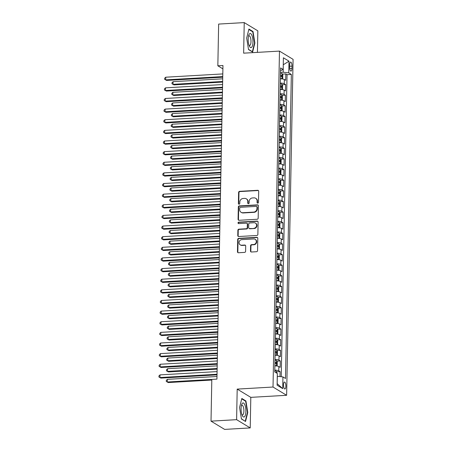 <?xml version="1.0" encoding="UTF-8"?>
<svg xmlns="http://www.w3.org/2000/svg" width="452" height="452" viewBox="0 0 452 452"><rect width="100%" height="100%" fill="white"/><g stroke="black" fill="none" stroke-linecap="round" stroke-linejoin="round"><path stroke-width="0.68" d="M257.77 203.146A0.746 0.689 -58.8 0 0 258.482 202.372L258.697 191.286A1.068 0.983 -58.8 0 0 257.713 190.298L239.628 191.343A1.068 0.983 -58.8 0 0 238.605 192.445L238.39 203.53A0.746 0.689 -58.8 0 0 239.08 204.219A0.746 0.689 -58.8 0 0 239.797 203.451L239.826 202.016A3.418 3.136 -58.8 0 1 243.103 198.49L244.611 198.405A3.418 3.136 -58.8 0 1 246.317 198.823A3.418 3.136 -58.8 0 1 247.764 201.558L247.736 202.993A0.746 0.689 -58.8 0 0 248.425 203.682A0.746 0.689 -58.8 0 0 249.142 202.908L249.171 201.479A3.418 3.136 -58.8 0 1 252.448 197.953L253.956 197.863A3.418 3.136 -58.8 0 1 255.662 198.281A3.418 3.136 -58.8 0 1 257.103 201.021L257.081 202.451A0.746 0.689 -58.8 0 0 257.77 203.146M285.879 386.234A3.48 1.164 86.7 0 0 284.5 382.042A3.48 1.164 86.7 0 0 283.523 384.805A3.48 1.164 86.7 0 0 284.901 388.991A3.48 1.164 86.7 0 0 285.879 386.234M250.476 251.018A1.068 0.983 -58.8 0 0 251.459 252.001L256.533 251.707A1.068 0.983 -58.8 0 0 257.561 250.606L257.793 238.294A1.068 0.983 -58.8 0 0 256.809 237.311L238.724 238.351A1.068 0.983 -58.8 0 0 237.701 239.453L237.464 251.764A1.068 0.983 -58.8 0 0 238.447 252.753L244.577 252.397A1.068 0.983 -58.8 0 0 245.6 251.295L245.702 246.029A1.068 0.983 -58.8 0 0 244.718 245.04L241.679 245.216A2.859 2.622 -58.8 0 1 239.164 241.797A2.859 2.622 -58.8 0 1 241.786 239.633L253.691 238.95A2.859 2.622 -58.8 0 1 256.205 242.368A2.859 2.622 -58.8 0 1 253.583 244.532L251.6 244.645A1.068 0.983 -58.8 0 0 250.577 245.747L250.476 251.018L250.843 251.239A1.068 0.983 -58.8 0 0 251.126 251.962M237.193 389.104L236.611 419.665L211.016 421.145L224.633 429.4L250.222 427.925L250.809 397.359L286.63 395.297L273.019 387.036L237.193 389.104L250.809 397.359M257.431 52.37L257.843 30.855L244.233 22.6L243.645 53.166L279.472 51.099L273.019 387.036M244.233 22.6L218.644 24.075L217.841 65.8L222.892 68.868M216.988 376.488L167.364 379.347L167.313 382.002L216.937 379.121L222.96 65.506L217.841 65.8M211.818 379.414L211.016 421.145M257.154 219.26A1.068 0.983 -58.8 0 0 258.182 218.158L258.42 205.841A1.068 0.983 -58.8 0 0 257.431 204.858L239.351 205.897A1.068 0.983 -58.8 0 0 238.323 206.999L238.085 219.316A1.068 0.983 -58.8 0 0 239.074 220.299L257.154 219.26M258.109 222.068L257.872 234.385A1.068 0.983 -58.8 0 1 256.843 235.481L238.763 236.526A1.068 0.983 -58.8 0 1 237.775 235.543L237.876 230.271A1.068 0.983 -58.8 0 1 238.905 229.17L246.238 228.746A1.068 0.983 -58.8 0 0 247.261 227.644L247.329 224.147A1.068 0.983 -58.8 0 0 246.346 223.164L238.707 223.604A0.746 0.689 -58.8 0 1 238.051 222.712A0.746 0.689 -58.8 0 1 238.735 222.141L257.12 221.084A1.068 0.983 -58.8 0 1 258.109 222.068M279.997 376.572L280.093 371.601L276.63 371.798M274.799 370.103A4.35 0.921 1.1 0 1 278.754 370.787L278.833 366.532L280.178 367.346L280.296 360.967L276.833 361.171M275.002 359.476A4.35 0.921 1.1 0 1 278.957 360.154L279.037 355.899L280.381 356.718L280.506 350.34L277.042 350.537M275.206 348.842A4.35 0.921 1.1 0 1 279.161 349.526L279.24 345.272L280.585 346.085L280.709 339.706L277.245 339.904M275.409 338.209A4.35 0.921 1.1 0 1 279.364 338.893L279.443 334.638L280.788 335.452L280.912 329.079L277.449 329.276M275.613 327.581A4.35 0.921 1.1 0 1 279.568 328.259L279.652 324.011L280.991 324.824L281.116 318.445L277.652 318.643M275.816 316.948A4.35 0.921 1.1 0 1 279.771 317.632L279.856 313.377L281.195 314.191L281.319 307.812L277.856 308.015M276.019 306.32A4.35 0.921 1.1 0 1 279.974 306.998L280.059 302.75L281.404 303.563L281.523 297.184L278.059 297.382M276.223 295.687A4.35 0.921 1.1 0 1 280.183 296.371L280.263 292.116L281.607 292.93L281.726 286.551L278.262 286.754M276.432 285.054A4.35 0.921 1.1 0 1 280.387 285.737L280.466 281.483L281.811 282.302L281.929 275.923L278.466 276.121M276.635 274.426A4.35 0.921 1.1 0 1 280.59 275.104L280.669 270.855L282.014 271.669L282.138 265.29L278.675 265.488M276.839 263.793A4.35 0.921 1.1 0 1 280.794 264.476L280.873 260.222L282.217 261.036L282.342 254.657L278.878 254.86M277.042 253.165A4.35 0.921 1.1 0 1 280.997 253.843L281.076 249.594L282.421 250.408L282.545 244.029L279.082 244.227M277.245 242.532A4.35 0.921 1.1 0 1 281.2 243.216L281.285 238.961L282.624 239.775L282.749 233.396L279.285 233.599M277.449 231.904A4.35 0.921 1.1 0 1 281.404 232.582L281.489 228.328L282.828 229.147L282.952 222.768L279.489 222.966M277.652 221.271A4.35 0.921 1.1 0 1 281.607 221.949L281.692 217.7L283.037 218.514L283.155 212.135L279.692 212.333M277.856 210.638A4.35 0.921 1.1 0 1 281.816 211.321L281.895 207.067L283.24 207.88L283.359 201.502L279.895 201.705M278.065 200.01A4.35 0.921 1.1 0 1 282.02 200.688L282.099 196.439L283.444 197.253L283.562 190.874L280.104 191.072M278.268 189.377A4.35 0.921 1.1 0 1 282.223 190.06L282.302 185.806L283.647 186.619L283.771 180.241L280.308 180.444M278.472 178.749A4.35 0.921 1.1 0 1 282.427 179.427L282.506 175.173L283.85 175.992L283.975 169.613L280.511 169.811M278.675 168.116A4.35 0.921 1.1 0 1 282.63 168.794L282.715 164.545L284.054 165.359L284.178 158.98L280.715 159.177M278.878 157.482A4.35 0.921 1.1 0 1 282.833 158.166L282.918 153.912L284.257 154.725L284.381 148.346L280.918 148.55M279.082 146.855A4.35 0.921 1.1 0 1 283.037 147.533L283.121 143.284L284.461 144.098L284.585 137.719L281.121 137.916M279.285 136.221A4.35 0.921 1.1 0 1 283.24 136.905L283.325 132.651L284.67 133.464L284.788 127.085L281.325 127.289M279.494 125.594A4.35 0.921 1.1 0 1 283.449 126.272L283.528 122.017L284.873 122.837L284.992 116.458L281.528 116.656M279.698 114.961A4.35 0.921 1.1 0 1 283.653 115.644L283.732 111.39L285.076 112.203L285.201 105.825L281.737 106.022M279.901 104.327A4.35 0.921 1.1 0 1 283.856 105.011L283.935 100.756L285.28 101.57L285.404 95.197L281.941 95.395M280.104 93.7A4.35 0.921 1.1 0 1 284.059 94.378L284.138 90.129L285.483 90.942L285.607 84.564L284.263 83.75A4.35 0.921 -178.9 0 0 280.308 83.066M282.144 84.761L285.607 84.564M289.704 64.726L289.659 67.066A3.373 1.13 86.7 0 0 290.992 71.122A3.373 1.13 86.7 0 0 291.941 68.45L291.986 66.111A3.373 1.13 86.7 0 0 290.653 62.054A3.373 1.13 86.7 0 0 289.704 64.726M286.63 395.297L293.082 59.353L279.472 51.099M277.144 383.652L277.364 376.262L282.929 376.917L285.506 378.477L291.342 74.433L288.766 72.868L283.201 72.213L280.511 72.371M282.929 376.917L282.703 388.613L277.11 385.217L277.336 373.522L274.76 371.962L280.602 67.913L283.172 69.478L283.398 57.783L288.992 61.178L288.766 72.868M281.246 376.719L287.043 74.682L285.811 73.93L285.687 80.309L284.348 79.495A4.35 0.921 -178.9 0 0 280.387 78.817M284.059 94.378L285.404 95.197M283.856 105.011L285.201 105.825M283.653 115.644L284.992 116.458M283.449 126.272L284.788 127.085M283.24 136.905L284.585 137.719M283.037 147.533L284.381 148.346M282.833 158.166L284.178 158.98M282.63 168.794L283.975 169.613M282.427 179.427L283.771 180.241M282.223 190.06L283.562 190.874M282.02 200.688L283.359 201.502M281.816 211.321L283.155 212.135M281.607 221.949L282.952 222.768M281.404 232.582L282.749 233.396M281.2 243.216L282.545 244.029M280.997 253.843L282.342 254.657M280.794 264.476L282.138 265.29M280.59 275.104L281.929 275.923M280.387 285.737L281.726 286.551M280.183 296.371L281.523 297.184M279.974 306.998L281.319 307.812M279.771 317.632L281.116 318.445M279.568 328.259L280.912 329.079M279.364 338.893L280.709 339.706M279.161 349.526L280.506 350.34M278.957 360.154L280.296 360.967M278.754 370.787L280.093 371.601M283.201 72.213L283.263 64.726M283.263 64.777L288.992 61.178M280.545 70.608L283.172 69.478M236.611 419.665L250.222 427.925M282.347 74.134L285.811 73.93M287.043 74.682L291.342 74.433M284.138 90.129A4.35 0.921 -178.9 0 0 280.183 89.445M283.935 100.756A4.35 0.921 -178.9 0 0 279.98 100.078M283.732 111.39A4.35 0.921 -178.9 0 0 279.777 110.706M283.528 122.017A4.35 0.921 -178.9 0 0 279.573 121.339M283.325 132.651A4.35 0.921 -178.9 0 0 279.37 131.973M283.121 143.284A4.35 0.921 -178.9 0 0 279.166 142.6M282.918 153.912A4.35 0.921 -178.9 0 0 278.963 153.234M282.715 164.545A4.35 0.921 -178.9 0 0 278.754 163.861M282.506 175.173A4.35 0.921 -178.9 0 0 278.551 174.495M282.302 185.806A4.35 0.921 -178.9 0 0 278.347 185.128M282.099 196.439A4.35 0.921 -178.9 0 0 278.144 195.756M281.895 207.067A4.35 0.921 -178.9 0 0 277.94 206.389M281.692 217.7A4.35 0.921 -178.9 0 0 277.737 217.016M281.489 228.328A4.35 0.921 -178.9 0 0 277.534 227.65M281.285 238.961A4.35 0.921 -178.9 0 0 277.33 238.277M281.076 249.594A4.35 0.921 -178.9 0 0 277.121 248.911M280.873 260.222A4.35 0.921 -178.9 0 0 276.918 259.544M280.669 270.855A4.35 0.921 -178.9 0 0 276.714 270.172M280.466 281.483A4.35 0.921 -178.9 0 0 276.511 280.805M280.263 292.116A4.35 0.921 -178.9 0 0 276.308 291.433M280.059 302.75A4.35 0.921 -178.9 0 0 276.104 302.066M279.856 313.377A4.35 0.921 -178.9 0 0 275.901 312.699M279.652 324.011A4.35 0.921 -178.9 0 0 275.697 323.327M279.443 334.638A4.35 0.921 -178.9 0 0 275.488 333.96M279.24 345.272A4.35 0.921 -178.9 0 0 275.285 344.588M279.037 355.899A4.35 0.921 -178.9 0 0 275.082 355.221M278.833 366.532A4.35 0.921 -178.9 0 0 274.878 365.854M282.703 388.613L277.217 383.703M246.673 38.064L248.527 49.562L252.628 52.053L254.871 43.036L253.018 31.533L248.922 29.047L246.673 38.064M245.532 421.479L247.781 412.461L245.928 400.958L241.826 398.472L239.583 407.489L241.436 418.993L245.532 421.479M252.329 31.572L253.018 31.533M254.521 43.059L254.871 43.036M245.238 400.997L245.928 400.958M247.425 412.484L247.781 412.461M257.595 203.129A0.746 0.689 -58.8 0 1 257.448 202.677L257.476 201.242A3.418 3.136 -58.8 0 0 256.03 198.507L255.662 198.281M246.317 198.823L246.685 199.044A3.418 3.136 -58.8 0 1 248.131 201.778L248.103 203.214A0.746 0.689 -58.8 0 0 248.255 203.671M258.42 190.563A1.068 0.983 -58.8 0 0 258.081 190.524L239.995 191.563A1.068 0.983 -58.8 0 0 238.972 192.665L238.758 203.756A0.746 0.689 -58.8 0 0 238.91 204.208M258.137 205.123A1.068 0.983 -58.8 0 0 257.804 205.078L239.718 206.123A1.068 0.983 -58.8 0 0 238.69 207.225L238.453 219.536A1.068 0.983 -58.8 0 0 238.735 220.26M256.99 207.072A0.746 0.689 -58.8 0 0 256.301 206.383L240.424 207.298A0.746 0.689 -58.8 0 0 239.707 208.067L239.679 209.581A3.418 3.136 -58.8 0 0 241.125 212.316A3.418 3.136 -58.8 0 0 242.831 212.734L253.679 212.107A3.418 3.136 -58.8 0 0 256.962 208.587L256.99 207.072L257.357 207.293A0.746 0.689 -58.8 0 0 257.041 206.694L256.674 206.474M241.125 212.316L241.492 212.542A3.418 3.136 -58.8 0 0 243.199 212.96L242.831 212.734M257.357 207.293L257.329 208.807A3.418 3.136 -58.8 0 1 254.047 212.333L243.199 212.96M246.877 223.294L247.244 223.52A1.068 0.983 -58.8 0 1 247.696 224.373L247.628 227.87A1.068 0.983 -58.8 0 1 246.606 228.972L239.272 229.39A1.068 0.983 -58.8 0 0 238.244 230.492L238.142 235.763A1.068 0.983 -58.8 0 0 238.424 236.486M257.826 221.344A1.068 0.983 -58.8 0 0 257.487 221.305L239.102 222.367A0.746 0.689 -58.8 0 0 238.537 223.593M253.849 228.305A2.859 2.622 -58.8 0 0 255.38 223.073A2.859 2.622 -58.8 0 0 253.956 222.723L249.758 222.966A1.068 0.983 -58.8 0 0 248.736 224.068L248.668 227.565A1.068 0.983 -58.8 0 0 249.651 228.548L254.216 228.531A2.859 2.622 -58.8 0 0 255.747 223.299L255.38 223.073M249.12 228.418L249.487 228.644A1.068 0.983 -58.8 0 0 250.018 228.774L249.651 228.548M254.216 228.531L250.018 228.774M255.12 239.3L255.487 239.52A2.859 2.622 -58.8 0 1 253.951 244.752L251.967 244.871A1.068 0.983 -58.8 0 0 250.945 245.973L250.843 251.239M240.249 244.871L240.622 245.091A2.859 2.622 -58.8 0 0 242.046 245.442L241.679 245.216M245.425 245.306A1.068 0.983 -58.8 0 0 245.086 245.266L242.046 245.442M257.516 237.571A1.068 0.983 -58.8 0 0 257.177 237.532L239.091 238.577A1.068 0.983 -58.8 0 0 238.068 239.679L237.831 251.99A1.068 0.983 -58.8 0 0 238.114 252.713M281.743 78.897L282.732 78.264L282.794 75.077L282.076 73.569A2.881 0.61 -178.9 0 0 280.5 73.19M281.975 78.88A2.881 0.61 -178.9 0 0 280.398 78.507M222.706 78.817L173.082 81.676L173.031 84.338L173.952 84.897L222.644 82.089M280.432 76.49A2.881 0.61 1.1 0 1 281.613 76.704L281.636 75.427A2.881 0.61 -178.9 0 0 280.46 75.213M173.952 84.897L171.992 83.784L173.031 84.338L222.655 81.473M171.992 83.784L172.009 82.722L173.082 81.676M222.746 76.58L165.669 79.874L165.726 77.213L222.796 73.925M222.734 77.196L166.59 80.433L164.635 79.32L164.652 78.258L165.726 77.213M166.59 80.433L164.635 79.32M252.962 42.013A7.074 2.362 86.7 0 0 251.493 34.533A7.074 2.362 86.7 0 0 248.798 35.075A7.074 2.362 86.7 0 0 248.176 39.109A7.074 2.362 86.7 0 0 249.442 46.211A7.074 2.362 86.7 0 0 252.962 42.013M249.001 45.132A4.842 1.616 86.7 0 0 249.634 45.466A4.842 1.616 86.7 0 0 250.996 41.624A4.842 1.616 86.7 0 0 249.08 35.798A4.842 1.616 86.7 0 0 248.481 36.2M248.82 29.448L252.747 31.826L254.538 42.968L252.363 51.703L248.493 49.358M252.08 51.72L252.363 51.703M244.786 404.726A7.074 2.362 86.7 0 0 241.701 404.5A7.074 2.362 86.7 0 0 242.165 415.247A7.074 2.362 86.7 0 0 242.345 415.642A7.074 2.362 86.7 0 0 245.538 414.461A7.074 2.362 86.7 0 0 244.786 404.726M241.905 414.563A4.842 1.616 86.7 0 0 242.543 414.891A4.842 1.616 86.7 0 0 243.871 411.738A4.842 1.616 86.7 0 0 243.159 406.455A4.842 1.616 86.7 0 0 241.984 405.224A4.842 1.616 86.7 0 0 241.391 405.625M244.99 421.151L241.402 418.784M241.73 398.873L245.651 401.252L247.447 412.399L245.272 421.134M281.539 89.524L282.528 88.897L282.59 85.705L281.873 84.196A2.881 0.61 -178.9 0 0 280.291 83.823M281.771 89.513A2.881 0.61 -178.9 0 0 280.189 89.14M222.503 89.451L172.879 92.31L172.828 94.965L173.743 95.525L222.435 92.716M280.229 87.117A2.881 0.61 1.1 0 1 281.41 87.332L281.432 86.055A2.881 0.61 -178.9 0 0 280.257 85.84M173.743 95.525L171.788 94.417L172.828 94.965L222.446 92.106M171.788 94.417L171.805 93.349L172.879 92.31M281.336 100.158L282.325 99.525L282.387 96.338L281.669 94.83A2.881 0.61 -178.9 0 0 280.087 94.457M281.568 100.146A2.881 0.61 -178.9 0 0 279.986 99.768M222.294 100.078L172.675 102.943L172.624 105.598L173.54 106.158L222.231 103.35M280.025 97.751A2.881 0.61 1.1 0 1 281.206 97.965L281.229 96.688A2.881 0.61 -178.9 0 0 280.048 96.474M173.54 106.158L171.585 105.045L172.624 105.598L222.243 102.74M171.585 105.045L171.602 103.983L172.675 102.943M281.127 110.791L282.121 110.158L282.184 106.971L281.466 105.457A2.881 0.61 -178.9 0 0 279.884 105.084M281.483 105.497L281.381 110.757A2.881 0.61 -178.9 0 0 279.782 110.401M222.09 110.712L172.466 113.571L172.415 116.232L173.336 116.785L222.028 113.983M279.822 108.378A2.881 0.61 1.1 0 1 281.003 108.593L281.025 107.322A2.881 0.61 -178.9 0 0 279.844 107.107M173.336 116.785L171.376 115.678L172.415 116.232L222.039 113.367M171.376 115.678L171.398 114.616L172.466 113.571M280.924 121.418L281.918 120.791L281.98 117.599L281.263 116.091A2.881 0.61 -178.9 0 0 279.681 115.718M281.161 121.407A2.881 0.61 -178.9 0 0 279.579 121.034M221.887 121.339L172.263 124.204L172.212 126.859L173.133 127.419L221.825 124.611M279.618 119.012A2.881 0.61 1.1 0 1 280.799 119.226L280.822 117.949A2.881 0.61 -178.9 0 0 279.641 117.735M173.133 127.419L171.172 126.306L172.212 126.859L221.836 124.001M171.172 126.306L171.195 125.244L172.263 124.204M222.542 87.213L165.466 90.502L165.517 87.846L222.593 84.558M222.531 87.824L166.387 91.061L164.426 89.954L164.449 88.886L165.517 87.846M166.387 91.061L164.426 89.954M222.339 97.847L165.262 101.135L165.313 98.48L222.39 95.186M222.327 98.457L166.183 101.694L164.223 100.581L164.245 99.519L165.313 98.48M166.183 101.694L164.223 100.581M222.135 108.474L165.059 111.768L165.11 109.107L222.186 105.819M222.124 109.085L165.98 112.322L164.019 111.215L164.042 110.152L165.11 109.107M165.98 112.322L164.019 111.215M221.932 119.108L164.856 122.396L164.907 119.74L221.983 116.446M221.921 119.718L165.777 122.955L163.816 121.842L163.839 120.78L164.907 119.74M165.777 122.955L163.816 121.842M280.72 132.052L281.715 131.419L281.771 128.232L281.059 126.724A2.881 0.61 -178.9 0 0 279.477 126.345M280.958 132.035A2.881 0.61 -178.9 0 0 279.376 131.662M221.683 131.973L172.059 134.832L172.009 137.493L172.93 138.052L221.621 135.244M279.415 129.645A2.881 0.61 1.1 0 1 280.59 129.86L280.619 128.583A2.881 0.61 -178.9 0 0 279.438 128.368M172.93 138.052L170.969 136.939L172.009 137.493L221.633 134.628M170.969 136.939L170.992 135.877L172.059 134.832M221.729 129.735L164.652 133.029L164.703 130.368L221.779 127.08M221.717 130.351L165.573 133.589L163.613 132.476L163.63 131.413L164.703 130.368M165.573 133.589L163.613 132.476M280.517 142.679L281.511 142.052L281.568 138.86L280.856 137.351A2.881 0.61 -178.9 0 0 279.274 136.979M280.754 142.668A2.881 0.61 -178.9 0 0 279.172 142.295M221.48 142.606L171.856 145.465L171.805 148.12L172.726 148.68L221.418 145.872M279.212 140.273A2.881 0.61 1.1 0 1 280.387 140.487L280.415 139.21A2.881 0.61 -178.9 0 0 279.234 138.996M172.726 148.68L170.766 147.567L171.805 148.12L221.429 145.262M170.766 147.567L170.788 146.504L171.856 145.465M221.52 140.369L164.449 143.657L164.5 141.001L221.576 137.713M221.508 140.979L165.37 144.216L163.409 143.109L163.426 142.041L164.5 141.001M165.37 144.216L163.409 143.109M280.313 153.313L281.302 152.68L281.364 149.493L280.652 147.985A2.881 0.61 -178.9 0 0 279.07 147.606M280.545 153.301A2.881 0.61 -178.9 0 0 278.969 152.923M221.277 153.234L171.653 156.098L171.602 158.754L172.523 159.313L221.214 156.505M279.003 150.906A2.881 0.61 1.1 0 1 280.183 151.121L280.206 149.844A2.881 0.61 -178.9 0 0 279.031 149.629M172.523 159.313L170.562 158.2L171.602 158.754L221.226 155.895M170.562 158.2L170.585 157.138L171.653 156.098M221.316 151.002L164.245 154.29L164.296 151.635L221.367 148.341M221.305 151.612L165.161 154.85L163.206 153.737L163.223 152.674L164.296 151.635M165.161 154.85L163.206 153.737M280.11 163.946L281.099 163.313L281.161 160.121L280.443 158.612A2.881 0.61 -178.9 0 0 278.867 158.24M280.342 163.929A2.881 0.61 -178.9 0 0 278.76 163.556M221.073 163.867L171.449 166.726L171.398 169.387L172.319 169.941L221.011 167.133M278.799 161.533A2.881 0.61 1.1 0 1 279.98 161.748L280.003 160.471A2.881 0.61 -178.9 0 0 278.827 160.262M172.319 169.941L170.359 168.833L171.398 169.387L221.022 166.522M170.359 168.833L170.376 167.771L171.449 166.726M221.113 161.63L164.036 164.923L164.087 162.262L221.164 158.974M221.101 162.24L164.957 165.477L162.997 164.37L163.019 163.308L164.087 162.262M164.957 165.477L162.997 164.37M279.907 174.574L280.895 173.947L280.958 170.754L280.24 169.246A2.881 0.61 -178.9 0 0 278.658 168.873M280.138 174.562A2.881 0.61 -178.9 0 0 278.556 174.184M220.864 174.495L171.246 177.359L171.195 180.015L172.11 180.574L220.802 177.766M278.596 172.167A2.881 0.61 1.1 0 1 279.777 172.381L279.799 171.105A2.881 0.61 -178.9 0 0 278.624 170.89M172.11 180.574L170.155 179.461L171.195 180.015L220.813 177.156M170.155 179.461L170.172 178.399L171.246 177.359M220.909 172.263L163.833 175.551L163.884 172.896L220.96 169.602M220.898 172.873L164.754 176.11L162.793 174.997L162.816 173.935L163.884 172.896M164.754 176.11L162.793 174.997M279.698 185.207L280.692 184.574L280.754 181.388L280.037 179.879A2.881 0.61 -178.9 0 0 278.455 179.5M279.935 185.19A2.881 0.61 -178.9 0 0 278.353 184.817M220.661 185.128L171.042 187.987L170.992 190.648L171.907 191.207L220.599 188.399M278.392 182.8A2.881 0.61 1.1 0 1 279.573 183.009L279.596 181.738A2.881 0.61 -178.9 0 0 278.415 181.523M171.907 191.207L169.952 190.094L170.992 190.648L220.61 187.783M169.952 190.094L169.969 189.032L171.042 187.987M220.706 182.89L163.63 186.184L163.68 183.523L220.757 180.235M220.695 183.506L164.551 186.744L162.59 185.631L162.613 184.569L163.68 183.523M164.551 186.744L162.59 185.631M279.494 195.835L280.489 195.207L280.551 192.015L279.833 190.507A2.881 0.61 -178.9 0 0 278.251 190.134M279.731 195.823A2.881 0.61 -178.9 0 0 278.149 195.45M220.457 195.761L170.833 198.62L170.783 201.276L171.703 201.835L220.395 199.027M278.189 193.428A2.881 0.61 1.1 0 1 279.37 193.642L279.392 192.366A2.881 0.61 -178.9 0 0 278.212 192.151M171.703 201.835L169.743 200.722L170.783 201.276L220.406 198.417M169.743 200.722L169.766 199.66L170.833 198.62M220.503 193.524L163.426 196.812L163.477 194.157L220.553 190.868M220.491 194.134L164.347 197.371L162.387 196.258L162.409 195.196L163.477 194.157M164.347 197.371L162.387 196.258M279.291 206.468L280.285 205.835L280.347 202.649L279.63 201.14A2.881 0.61 -178.9 0 0 278.048 200.761M279.647 201.174L279.545 206.44A2.881 0.61 -178.9 0 0 277.946 206.078M220.254 206.389L170.63 209.253L170.579 211.909L171.5 212.468L220.192 209.66M277.986 204.061A2.881 0.61 1.1 0 1 279.166 204.276L279.189 202.999A2.881 0.61 -178.9 0 0 278.008 202.784M171.5 212.468L169.54 211.355L170.579 211.909L220.203 209.05M169.54 211.355L169.562 210.293L170.63 209.253M220.299 204.157L163.223 207.445L163.274 204.79L220.35 201.496M220.288 204.767L164.144 208.005L162.183 206.892L162.206 205.829L163.274 204.79M164.144 208.005L162.183 206.892M220.096 214.785L163.019 218.079L163.07 215.418L220.147 212.129M220.084 215.395L163.94 218.632L161.98 217.525L161.997 216.457L163.07 215.418M163.94 218.632L161.98 217.525M219.887 225.418L162.816 228.706L162.867 226.051L219.938 222.757M219.875 226.028L163.731 229.266L161.776 228.153L161.793 227.09L162.867 226.051M163.731 229.266L161.776 228.153M279.087 217.096L280.082 216.468L280.138 213.276L279.426 211.768A2.881 0.61 -178.9 0 0 277.844 211.395M279.443 211.807L279.342 217.067A2.881 0.61 -178.9 0 0 277.743 216.711M220.051 217.022L170.427 219.881L170.376 222.542L171.297 223.096L219.988 220.288M277.782 214.689A2.881 0.61 1.1 0 1 278.957 214.903L278.986 213.626A2.881 0.61 -178.9 0 0 277.805 213.417M171.297 223.096L169.336 221.988L170.376 222.542L220 219.678M169.336 221.988L169.359 220.921L170.427 219.881M278.884 227.729L279.873 227.102L279.935 223.909L279.223 222.401A2.881 0.61 -178.9 0 0 277.641 222.028M279.121 227.718A2.881 0.61 -178.9 0 0 277.539 227.339M219.847 227.65L170.223 230.514L170.172 233.17L171.093 233.729L219.785 230.921M277.579 225.322A2.881 0.61 1.1 0 1 278.754 225.537L278.782 224.26A2.881 0.61 -178.9 0 0 277.601 224.045M171.093 233.729L169.133 232.616L170.172 233.17L219.796 230.311M169.133 232.616L169.155 231.554L170.223 230.514M278.681 238.362L279.669 237.729L279.731 234.543L279.014 233.029A2.881 0.61 -178.9 0 0 277.438 232.656M278.912 238.345A2.881 0.61 -178.9 0 0 277.336 237.972M219.644 238.283L170.02 241.142L169.969 243.803L170.89 244.357L219.582 241.554M277.37 235.955A2.881 0.61 1.1 0 1 278.551 236.164L278.573 234.893A2.881 0.61 -178.9 0 0 277.398 234.678M170.89 244.357L168.929 243.249L169.969 243.803L219.593 240.939M168.929 243.249L168.952 242.187L170.02 241.142M219.683 236.046L162.613 239.34L162.663 236.678L219.734 233.39M219.672 236.662L163.528 239.893L161.573 238.786L161.59 237.724L162.663 236.678M163.528 239.893L161.573 238.786M278.477 248.99L279.466 248.363L279.528 245.17L278.811 243.662A2.881 0.61 -178.9 0 0 277.234 243.289M278.709 248.979A2.881 0.61 -178.9 0 0 277.127 248.606M219.44 248.916L169.816 251.775L169.766 254.431L170.686 254.99L219.373 252.182M277.166 246.583A2.881 0.61 1.1 0 1 278.347 246.798L278.37 245.521A2.881 0.61 -178.9 0 0 277.195 245.306M170.686 254.99L168.726 253.877L169.766 254.431L219.389 251.572M168.726 253.877L168.743 252.815L169.816 251.775M219.48 246.679L162.404 249.967L162.454 247.312L219.531 244.023M219.469 247.289L163.325 250.527L161.364 249.414L161.387 248.351L162.454 247.312M163.325 250.527L161.364 249.414M278.274 259.623L279.263 258.99L279.325 255.804L278.607 254.295A2.881 0.61 -178.9 0 0 277.025 253.917M278.505 259.606A2.881 0.61 -178.9 0 0 276.923 259.233M219.231 259.544L169.613 262.409L169.562 265.064L170.477 265.623L219.169 262.815M276.963 257.216A2.881 0.61 1.1 0 1 278.144 257.431L278.166 256.154A2.881 0.61 -178.9 0 0 276.991 255.939M170.477 265.623L168.523 264.51L169.562 265.064L219.18 262.205M168.523 264.51L168.54 263.448L169.613 262.409M219.276 257.312L162.2 260.601L162.251 257.945L219.327 254.651M219.265 257.922L163.121 261.16L161.161 260.047L161.183 258.985L162.251 257.945M163.121 261.16L161.161 260.047M278.065 270.251L279.059 269.624L279.121 266.431L278.404 264.923A2.881 0.61 -178.9 0 0 276.822 264.55M278.302 270.239A2.881 0.61 -178.9 0 0 276.72 269.867M219.028 270.177L169.41 273.036L169.359 275.692L170.274 276.251L218.966 273.443M276.76 267.844A2.881 0.61 1.1 0 1 277.94 268.059L277.963 266.782A2.881 0.61 -178.9 0 0 276.782 266.567M170.274 276.251L168.319 275.144L169.359 275.692L218.977 272.833M168.319 275.144L168.336 274.076L169.41 273.036M219.073 267.94L161.997 271.234L162.048 268.573L219.124 265.284M219.062 268.55L162.918 271.788L160.957 270.68L160.98 269.612L162.048 268.573M162.918 271.788L160.957 270.68M277.861 280.884L278.856 280.251L278.918 277.065L278.2 275.556A2.881 0.61 -178.9 0 0 276.618 275.183M278.099 280.873A2.881 0.61 -178.9 0 0 276.517 280.494M218.824 280.805L169.201 283.67L169.15 286.325L170.071 286.884L218.762 284.076M276.556 278.477A2.881 0.61 1.1 0 1 277.737 278.692L277.76 277.415A2.881 0.61 -178.9 0 0 276.579 277.2M170.071 286.884L168.11 285.771L169.15 286.325L218.774 283.466M168.11 285.771L168.133 284.709L169.201 283.67M218.87 278.573L161.793 281.862L161.844 279.206L218.921 275.912M218.858 279.183L162.714 282.421L160.754 281.308L160.776 280.246L161.844 279.206M162.714 282.421L160.754 281.308M277.658 291.517L278.652 290.885L278.714 287.698L277.997 286.184A2.881 0.61 -178.9 0 0 276.415 285.811M277.895 291.5A2.881 0.61 -178.9 0 0 276.313 291.128M218.621 291.438L168.997 294.297L168.946 296.958L169.867 297.512L218.559 294.71M276.353 289.105A2.881 0.61 1.1 0 1 277.528 289.32L277.556 288.048A2.881 0.61 -178.9 0 0 276.375 287.834M169.867 297.512L167.907 296.405L168.946 296.958L218.57 294.094M167.907 296.405L167.929 295.342L168.997 294.297M218.666 289.201L161.59 292.495L161.641 289.834L218.717 286.545M218.655 289.817L162.511 293.049L160.55 291.941L160.573 290.879L161.641 289.834M162.511 293.049L160.55 291.941M277.455 302.145L278.449 301.518L278.505 298.326L277.794 296.817A2.881 0.61 -178.9 0 0 276.212 296.444M277.692 302.134A2.881 0.61 -178.9 0 0 276.11 301.761M218.418 302.066L168.794 304.93L168.743 307.586L169.664 308.145L218.356 305.337M276.149 299.738A2.881 0.61 1.1 0 1 277.325 299.953L277.353 298.676A2.881 0.61 -178.9 0 0 276.172 298.461M169.664 308.145L167.703 307.032L168.743 307.586L218.367 304.727M167.703 307.032L167.726 305.97L168.794 304.93M218.463 299.834L161.387 303.122L161.437 300.467L218.514 297.173M218.446 300.444L162.308 303.682L160.347 302.569L160.364 301.507L161.437 300.467M162.308 303.682L160.347 302.569M277.251 312.778L278.24 312.146L278.302 308.959L277.59 307.45A2.881 0.61 -178.9 0 0 276.008 307.072M277.607 307.484L277.505 312.75A2.881 0.61 -178.9 0 0 275.906 312.388M218.214 312.699L168.59 315.558L168.54 318.219L169.46 318.779L218.152 315.971M275.946 310.371A2.881 0.61 1.1 0 1 277.121 310.586L277.149 309.309A2.881 0.61 -178.9 0 0 275.969 309.095M169.46 318.779L167.5 317.666L168.54 318.219L218.163 315.355M167.5 317.666L167.522 316.603L168.59 315.558M218.254 310.462L161.183 313.756L161.234 311.095L218.305 307.806M218.243 311.078L162.098 314.315L160.144 313.202L160.161 312.14L161.234 311.095M162.098 314.315L160.144 313.202M277.048 323.406L278.036 322.779L278.099 319.587L277.381 318.078A2.881 0.61 -178.9 0 0 275.805 317.705M277.279 323.395A2.881 0.61 -178.9 0 0 275.703 323.022M218.011 323.333L168.387 326.191L168.336 328.847L169.257 329.406L217.949 326.598M275.737 320.999A2.881 0.61 1.1 0 1 276.918 321.214L276.94 319.937A2.881 0.61 -178.9 0 0 275.765 319.722M169.257 329.406L167.297 328.299L168.336 328.847L217.96 325.988M167.297 328.299L167.319 327.231L168.387 326.191M276.844 334.039L277.833 333.406L277.895 330.22L277.178 328.711A2.881 0.61 -178.9 0 0 275.601 328.338M277.076 334.028A2.881 0.61 -178.9 0 0 275.494 333.649M217.807 333.96L168.184 336.825L168.133 339.48L169.054 340.04L217.74 337.232M275.534 331.632A2.881 0.61 1.1 0 1 276.714 331.847L276.737 330.57A2.881 0.61 -178.9 0 0 275.562 330.356M169.054 340.04L167.093 338.927L168.133 339.48L217.757 336.621M167.093 338.927L167.11 337.864L168.184 336.825M276.641 344.673L277.63 344.04L277.692 340.853L276.974 339.339A2.881 0.61 -178.9 0 0 275.392 338.966M276.873 344.656A2.881 0.61 -178.9 0 0 275.291 344.283M217.598 344.593L167.98 347.452L167.929 350.114L168.845 350.667L217.536 347.865M275.33 342.26A2.881 0.61 1.1 0 1 276.511 342.475L276.534 341.203A2.881 0.61 -178.9 0 0 275.358 340.989M168.845 350.667L166.89 349.56L167.929 350.114L217.548 347.249M166.89 349.56L166.907 348.498L167.98 347.452M218.05 321.095L160.98 324.383L161.031 321.728L218.101 318.44M218.039 321.705L161.895 324.943L159.94 323.835L159.957 322.768L161.031 321.728M161.895 324.943L159.94 323.835M217.847 331.728L160.771 335.017L160.822 332.361L217.898 329.067M217.836 332.339L161.692 335.576L159.731 334.463L159.754 333.401L160.822 332.361M161.692 335.576L159.731 334.463M217.644 342.356L160.567 345.65L160.618 342.989L217.694 339.701M217.632 342.966L161.488 346.204L159.528 345.096L159.55 344.034L160.618 342.989M161.488 346.204L159.528 345.096M276.432 355.3L277.426 354.673L277.488 351.481L276.771 349.972A2.881 0.61 -178.9 0 0 275.189 349.599M276.669 355.289A2.881 0.61 -178.9 0 0 275.087 354.916M217.395 355.221L167.777 358.086L167.72 360.741L168.641 361.301L217.333 358.492M275.127 352.893A2.881 0.61 1.1 0 1 276.308 353.108L276.33 351.831A2.881 0.61 -178.9 0 0 275.149 351.616M168.641 361.301L166.686 360.187L167.72 360.741L217.344 357.882M166.686 360.187L166.703 359.125L167.777 358.086M217.44 352.989L160.364 356.278L160.415 353.622L217.491 350.328M217.429 353.6L161.285 356.837L159.324 355.724L159.347 354.662L160.415 353.622M161.285 356.837L159.324 355.724M276.228 365.934L277.223 365.301L277.285 362.114L276.567 360.606A2.881 0.61 -178.9 0 0 274.985 360.227M276.466 365.917A2.881 0.61 -178.9 0 0 274.884 365.544M217.192 365.854L167.568 368.713L167.517 371.374L168.438 371.934L217.129 369.126M274.923 363.527A2.881 0.61 1.1 0 1 276.104 363.741L276.127 362.464A2.881 0.61 -178.9 0 0 274.946 362.25M168.438 371.934L166.477 370.821L167.517 371.374L217.141 368.51M166.477 370.821L166.5 369.759L167.568 368.713M217.237 363.617L160.161 366.911L160.211 364.25L217.288 360.962M217.226 364.233L161.082 367.47L159.121 366.357L159.144 365.295L160.211 364.25M161.082 367.47L159.121 366.357M277.065 373.363L276.364 371.233A2.881 0.61 -178.9 0 0 274.782 370.86M168.234 382.561L166.274 381.448L168.234 382.561L211.807 380.053M166.274 381.448L166.296 380.386L167.364 379.347M217.033 374.25L159.957 377.539L160.008 374.883L217.084 371.595M217.022 374.861L160.878 378.098L158.918 376.991L158.94 375.923L160.008 374.883M160.878 378.098L158.918 376.991M284.263 83.75L284.348 79.495M289.675 66.246L291.986 66.111M289.749 68.574L291.941 68.45M257.476 201.242L257.103 201.021M248.103 203.214L247.736 202.993M248.131 201.778L247.764 201.558M238.758 203.756L238.39 203.53M238.972 192.665L238.605 192.445M239.995 191.563L239.628 191.343M258.081 190.524L257.713 190.298M257.448 202.677L257.081 202.451M238.453 219.536L238.085 219.316M238.69 207.225L238.323 206.999M239.718 206.123L239.351 205.897M257.804 205.078L257.431 204.858M254.047 212.333L253.679 212.107M257.329 208.807L256.962 208.587M238.142 235.763L237.775 235.543M238.244 230.492L237.876 230.271M239.272 229.39L238.905 229.17M246.606 228.972L246.238 228.746M247.628 227.87L247.261 227.644M247.696 224.373L247.329 224.147M239.102 222.367L238.735 222.141M257.487 221.305L257.12 221.084M250.945 245.973L250.577 245.747M251.967 244.871L251.6 244.645M253.951 244.752L253.583 244.532M245.086 245.266L244.718 245.04M237.831 251.99L237.464 251.764M238.068 239.679L237.701 239.453M239.091 238.577L238.724 238.351M257.177 237.532L256.809 237.311M281.997 78.868L282.099 73.603M280.455 75.495L281.636 75.427M281.794 89.496L281.895 84.236M280.251 86.123L281.432 86.055M281.59 100.129L281.686 94.863M280.048 96.756L281.229 96.688M279.839 107.39L281.025 107.322M281.178 121.39L281.28 116.13M279.635 118.017L280.822 117.949M280.974 132.024L281.076 126.758M279.432 128.65L280.619 128.583M280.771 142.651L280.873 137.391M279.229 139.278L280.415 139.21M280.568 153.284L280.669 148.019M279.025 149.911L280.206 149.844M280.364 163.912L280.466 158.652M278.822 160.545L280.003 160.471M280.161 174.545L280.263 169.285M278.618 171.172L279.799 171.105M279.952 185.179L280.054 179.913M278.409 181.806L279.596 181.738M279.748 195.806L279.85 190.546M278.206 192.433L279.392 192.366M278.003 203.067L279.189 202.999M277.799 213.7L278.986 213.626M279.138 227.701L279.24 222.44M277.596 224.328L278.782 224.26M278.935 238.334L279.037 233.068M277.392 234.961L278.573 234.893M278.731 248.962L278.833 243.701M277.189 245.589L278.37 245.521M278.528 259.595L278.624 254.329M276.986 256.222L278.166 256.154M278.319 270.223L278.421 264.962M276.777 266.849L277.963 266.782M278.116 280.856L278.217 275.596M276.573 277.483L277.76 277.415M277.912 291.483L278.014 286.223M276.37 288.116L277.556 288.048M277.709 302.117L277.81 296.857M276.166 298.744L277.353 298.676M275.963 309.377L277.149 309.309M277.302 323.378L277.404 318.118M275.76 320.005L276.94 319.937M277.099 334.011L277.2 328.745M275.556 330.638L276.737 330.57M276.895 344.639L276.991 339.379M275.353 341.271L276.534 341.203M276.686 355.272L276.788 350.012M275.144 351.899L276.33 351.831M276.483 365.905L276.584 360.639M274.94 362.532L276.127 362.464M276.347 372.928L276.381 371.273"/></g></svg>

